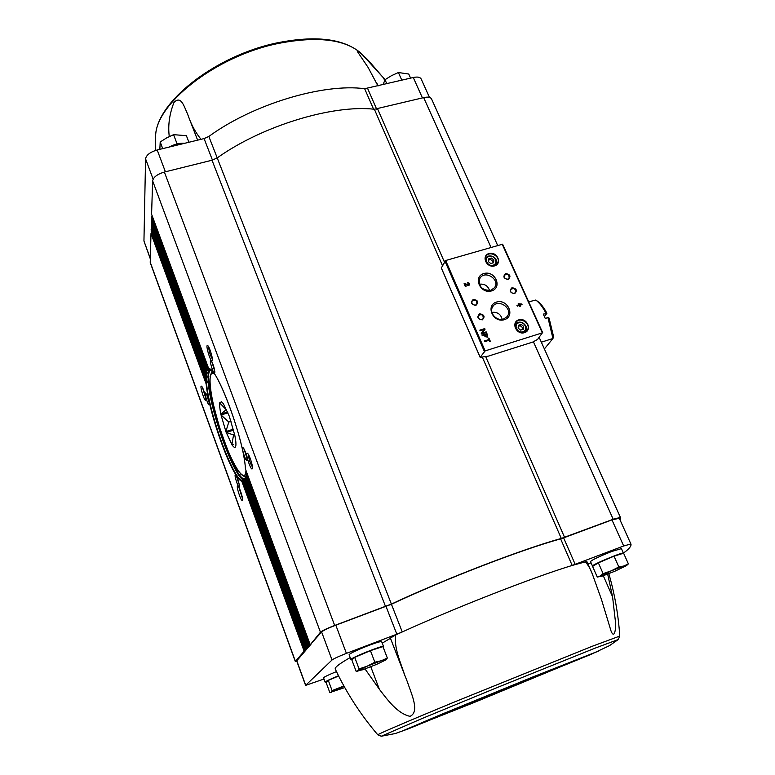 <?xml version="1.0" encoding="UTF-8"?>
<svg xmlns="http://www.w3.org/2000/svg" width="775" height="775" viewBox="0 0 775 775"><rect width="100%" height="100%" fill="white"/><g stroke="black" fill="none" stroke-linecap="round" stroke-linejoin="round"><path stroke-width="1.16" d="M377.793 734.816C360.559 714.618 346.386 692.705 335.275 669.096C334.442 667.556 339.402 663.71 350.174 657.578M390.387 638.058L395.773 634.899C393.748 647.852 400.549 662.179 404.647 674.928L407.311 681.671C411.234 693.606 420.098 711.683 410.052 716.352C397.536 713.601 387.558 700.019 379.314 689.178L365.025 668.951M395.773 634.899L402.254 631.954C456.475 607.242 533.471 577.201 572.183 565.44L586.84 561.468L592.362 574.052C590.405 568.889 588.012 564.762 585.183 561.672M607.668 574.139L612.57 596.769L615.476 621.986C616.067 630.24 614.168 639.026 611.039 631.024L601.516 599.637L592.362 574.052M592.507 566.089L590.511 561.565C592.274 559.763 599.385 556.392 611.843 551.442L621.434 548.632L623.468 553.156C623.613 551.48 590.996 565.111 592.507 566.089L593.03 566.147M623.362 552.933L625.231 551.771C629.697 548.216 631.586 545.619 630.889 543.982L623.681 545.978L572.183 565.44L560.616 538.857C521.701 549.543 445.073 579.041 391.433 604.248L335.817 625.183C328.213 628.108 323.475 630.366 321.606 631.945L310.668 644.238L320.443 632.216C322.313 630.637 327.06 628.38 334.674 625.454L391.385 604.083C445.383 578.751 522.108 549.233 561.294 538.441L613.209 519.269L620.407 517.4L620.349 520.616M591.083 562.844L587.905 563.9M176.09 144.198L177.901 143.763M296.883 661.462L295.42 661.337L304.129 651.203L305.602 650.477L304.895 650.332L305.379 649.75L307.21 648.617L306.154 648.869L306.638 648.278L308.14 647.542L307.433 647.377L307.927 646.786L309.438 646.04L309.787 645.623L308.731 645.875L309.225 645.275L311.114 644.102M305.941 650.08L306.861 649.014M307.21 648.617L308.14 647.542M308.489 647.135L309.438 646.04M245.462 476.732L245.229 478.165L307.433 647.377L245.268 478.214L245.762 476.073M309.787 645.623L310.756 644.519M421.677 80.116L421.145 78.943C420.05 77.093 417.434 76.609 413.269 77.5L364.657 88.708L373.569 109.178M151.542 218.715L151.513 216.913L152.258 216.099M151.416 222.9L151.377 221.127L152.113 220.333M151.28 227.036L151.251 225.292L151.977 224.498M151.154 231.115L151.842 228.615M206.102 380.806L206.935 383.102L206.15 383.906C208.95 414.218 232.229 478.32 241.829 481.256L242.904 481.13M295.333 661.55L150.234 262.609L150.999 233.449L151.706 232.684M243.631 480.752L242.749 480.733M206.935 383.102L208.117 381.562L205.898 380.438L206.208 377.9L206.363 381.029M243.989 480.616L242.914 481.343L304.914 650.293M242.982 481.469L243.96 480.733M205.966 375.875L206.208 377.9M206.605 377.599L207.884 376.33L205.801 375.575L206.373 373.705L206.218 376.049M244.338 480.326L306.173 648.83M244.377 480.568L245.113 479.124M206.344 372.252L206.373 373.705M206.789 373.463L208.175 372.436L206.208 372.019L151.328 222.677M207.216 369.937L207.468 370.615L206.441 370.838L206.16 371.816M207.468 370.615L208.959 369.83L207.109 369.762L151.464 218.482M308.741 645.837L245.646 474.397L245.869 471.5M151.677 214.462L208.862 369.074M310.039 644.345L245.452 469.04L310.058 644.306M208.64 369.045L207.08 369.597M151.59 214.229L152.627 180.856C153.431 177.097 157.344 174.162 164.377 172.05L212.021 160.222L385.543 606.515M214.82 372.746C214.433 367.863 213.125 363.766 210.907 360.462C208.727 359.125 213.667 375.332 214.733 373.027L214.82 372.746M212.331 360.356C212.941 357.837 209.221 346.125 207.632 345.543C204.987 343.926 210.916 363.514 212.224 360.724L212.331 360.356M247.196 460.34C246.896 455.526 245.53 451.312 243.088 447.708C240.792 446.361 246.062 462.898 247.157 460.466L247.196 460.34M252.379 468.565C253.289 466.54 249.133 453.83 247.38 453.22C244.571 451.583 250.993 471.665 252.33 468.691L252.379 468.565M537.608 339.382L532.851 342.037L488.415 356.122L480.161 357.333L485.14 350.901L542.326 332.853L537.608 339.382M441.333 267.956L445.654 260.516L502.617 244.193L542.655 332.795M488.211 338.268L488.783 339.586L484.559 340.913L484.859 341.591L489.083 340.273L489.664 341.591L490.352 341.378L488.899 338.045L488.211 338.268M486.971 333.667L482.05 335.197L482.321 335.808L484.385 335.158L485.053 336.679L487.804 337.144L486.971 333.667L482.098 335.304M484.753 328.61L479.832 330.131L480.113 330.76L484.075 329.54L481.265 333.395L481.546 334.035L486.458 332.504L486.187 331.874L482.224 333.105L485.024 329.239L484.753 328.61L479.88 330.237M518.184 303.79L518.678 304.895L516.954 305.418L517.254 306.086L518.988 305.563L519.482 306.658L520.151 306.454L519.657 305.35L522.05 304.623L521.749 303.955L518.184 303.79M467.49 282.71L468.865 284.59L464.08 283.728L465.329 286.585L466.017 286.382L465.068 284.222L467.49 285.442L469.524 284.977C469.863 283.456 469.185 282.701 467.49 282.71M524.52 332.659C532.658 330.16 526.835 317.266 518.775 319.852C510.618 322.293 516.402 335.275 524.52 332.659M494.586 265.893C502.655 263.577 497.027 251.1 489.025 253.502C480.946 255.76 486.535 268.324 494.586 265.893M508.264 279.436C511.161 276.336 510.279 274.379 505.61 273.546C502.694 276.636 503.576 278.603 508.264 279.436M514.648 293.638C517.555 290.509 516.673 288.532 511.984 287.709C509.068 290.828 509.96 292.805 514.648 293.638M491.582 290.916C502.839 287.612 495.002 270.136 483.852 273.546C472.566 276.743 480.345 294.384 491.582 290.916M504.38 319.688C515.675 316.268 507.732 298.549 496.542 302.066C485.218 305.369 493.103 323.252 504.38 319.688M475.927 305.36C478.921 302.192 478.039 300.187 473.293 299.353C470.289 302.531 471.171 304.536 475.927 305.36M482.292 319.852C485.286 316.646 484.404 314.631 479.638 313.807C476.635 317.004 477.516 319.019 482.292 319.852M481.914 319.562L483.193 318.622C483.387 314.873 481.798 313.836 478.417 315.512C477.749 318.225 478.911 319.571 481.914 319.562M475.55 305.079L476.858 304.11C476.974 300.38 475.375 299.373 472.043 301.107C471.423 303.781 472.595 305.098 475.55 305.079M503.508 319.048L506.995 316.723C513.922 308.702 497.569 297.619 492.59 306.939C488.773 312.761 496.668 321.528 503.508 319.048M502.229 319.329C500.747 314.108 497.298 311.782 491.892 312.354M490.73 290.315L494.421 287.777C500.912 279.61 484.317 269.264 479.764 278.632C478.349 286.585 482.011 290.48 490.73 290.315M489.597 290.567C487.892 285.713 484.472 283.602 479.347 284.222M514.251 293.357L515.472 292.495C515.704 288.833 514.154 287.787 510.822 289.346C510.134 292.001 511.277 293.347 514.251 293.357M507.867 279.174L509.117 278.264C509.272 274.631 507.712 273.614 504.418 275.222C503.779 277.847 504.932 279.155 507.867 279.174M491.457 258.065L488.696 258.869L488.366 261.611L490.788 263.548L493.549 262.735L493.878 259.993L491.457 258.065L490.565 259.538L488.541 260.129M495.806 265.05L495.826 264.091C499.449 258.782 489.122 252.514 486.032 258.162L485.179 258.637M494.314 265.718L497.424 263.423C501.735 257.145 489.538 249.744 485.896 256.418C484.549 262.647 487.359 265.748 494.314 265.718M521.207 324.405L518.427 325.277L518.107 328.125L520.587 330.102L523.367 329.23L523.677 326.382L521.207 324.405L520.228 325.733L518.31 326.333M525.353 331.971L525.508 330.809M516.102 323.94L515.036 324.425M524.229 332.456L527.019 330.528C532.038 324.493 520.316 315.88 515.947 322.39C514.058 329.026 516.818 332.378 524.229 332.456M469.476 285.055L467.548 282.846M465.019 283.447L467.683 285.006L468.807 284.667M464.923 283.621L464.128 283.853M465.862 286.43L465.068 284.222M521.885 304.672L521.633 304.12L518.243 303.907M517.002 305.534L518.678 304.895M519.986 306.503L519.657 305.35M520.296 304.401L519.357 304.682M519.24 304.846L519.163 304.255M484.918 329.394L484.646 328.765M481.265 333.405L484.075 329.54M486.303 332.552L486.187 331.874M486.07 332.029L482.224 333.105M487.746 337.222L486.865 333.822M486.652 334.461L484.976 334.974L485.644 336.495L487.252 336.767L486.652 334.461M487.194 336.834L485.537 336.65L484.976 334.974M490.197 341.426L488.783 338.21L488.25 338.375M484.598 341.019L488.783 339.586M522.495 329.501L523.677 326.382M522.689 327.699L520.228 325.733M492.803 262.957L493.878 259.993M492.987 261.456L490.565 259.538M212.021 160.222L217.223 157.897C262.076 125.86 332.698 104.441 374.373 109.246L423.673 97.621C427.839 96.701 430.454 97.127 431.52 98.909L432.14 100.266M239.417 486.758C239.068 482.273 237.78 478.34 235.542 474.939C233.566 473.767 238.458 488.977 239.378 486.865L239.417 486.758M242.468 500.098C243.253 498.393 239.32 486.429 237.818 485.954C235.474 484.578 241.335 502.704 242.43 500.195L242.468 500.098M209.337 404.453C208.911 399.919 207.681 396.083 205.637 392.944C203.738 391.792 208.349 406.701 209.26 404.686L209.337 404.453M205.869 399.852C206.402 397.701 202.847 386.638 201.481 386.183C199.252 384.817 204.707 402.506 205.782 400.142L205.869 399.852M575.195 564.394L563.619 537.86L560.616 538.857M563.619 537.86L611.959 519.889L619.293 518.281M323.998 679.016L305.592 685.391L296.68 660.92L305.602 650.477M248.446 454.518C248.765 459.013 250.093 463.179 252.447 467.015M202.498 387.587L205.84 398.408M243.999 448.851L247.235 458.994M206.518 394.175L209.308 403.174M238.865 487.32L242.468 498.47M208.669 346.89C208.95 351.22 210.18 355.27 212.35 359.038M236.453 476.131L239.417 485.353M211.807 361.644L214.83 371.554M150.224 258.647L143.947 241.006L145.564 158.846C146.33 155 150.205 152.045 157.189 149.972L204.077 138.589L208.843 136.458C252.921 104.189 323.136 83.119 364.657 88.708M201.025 139.335C195.794 132.767 191.812 125.666 189.052 118.013L187.521 113.925M169.27 136.536C167.846 125.482 169.415 114.109 173.978 102.426C181.205 95.044 184.14 106.737 187.434 113.692M377.987 85.977L368.077 67.396L357.507 51.712C355.928 48.835 363.979 55.848 368.929 61.08L385.02 79.689L383.044 84.756M391.433 604.248L402.254 631.954L396.829 634.202L386.047 606.486M305.592 685.391L332.039 659.99C333.986 658.556 338.772 656.347 346.415 653.373L396.829 634.202M338.51 675.752C330.131 679.181 325.684 681.322 325.151 682.155L323.562 677.844C324.028 677.011 328.329 674.928 336.457 671.576M350.93 659.583L349.099 654.72C350.29 653.218 356.742 650.167 368.454 645.556C376.466 642.562 380.874 641.274 381.668 641.681L383.528 646.515C383.78 644.655 349.418 658.421 350.93 659.583L352.208 659.564M390.455 638.28L382.23 643.134M184.886 143.249C179.742 142.91 174.472 144.189 169.086 147.085M162.711 148.635L160.202 141.98L159.844 149.062M177.02 143.695L173.581 134.666L166.703 137.853L160.202 141.98M188.926 142.271L186.388 135.673L173.581 134.666M386.841 83.845L385.01 79.699L391.491 75.669L398.398 72.53L401.838 80.251M410.595 78.149L408.745 74.032L398.398 72.53M619.845 554.377L615.011 555.869M612.957 556.634L600.044 562.137M597.05 563.667L595.801 564.442M597.273 577.065L592.594 566.418L598.368 562.853L614.033 556.169L623.604 553.214L628.389 563.88L623.894 565.982L618.837 566.951L611.223 570.855L603.115 573.616L600.431 575.912L597.273 577.065L602.349 576.058L614.817 571.252L626.394 565.692L623.894 565.982L611.223 570.855L599.869 576.736M383.102 647.048L383.528 646.515M379.101 647.842L371.409 650.332M369.433 651.077L357.362 656.241M351.831 659.893L354.718 657.374L370.44 650.651L382.927 646.592L387.335 658.033L381.358 660.726L374.848 662.218L367.185 666.19L359.077 668.922L357.817 670.733L356.122 671.305L351.831 659.893M325.151 682.155L326.411 682.058M338.588 675.926L330.295 679.559M328.309 680.402L332.088 690.632L331.128 692.104L329.792 692.482L326.062 682.368L328.309 680.402L338.636 676.003M343.877 685.952L332.088 690.632M354.718 657.374L359.077 668.922M370.44 650.651L374.848 662.218M385.902 659.903L385.902 659.893C386.812 659.147 385.301 659.418 381.358 660.726L367.185 666.19L357.817 670.733L362.613 669.794L376.524 664.417L385.902 659.903L387.335 658.033M598.368 562.853L603.115 573.616M614.033 556.169L618.837 566.951M626.394 565.692L628.389 563.88M344.052 686.262L331.128 692.104L344.788 687.58M535.816 300.138L537.482 301.262C540.824 303.616 543.963 307.617 546.898 313.274L544.457 316.588M546.859 313.468L543.275 314.108L545.242 318.428L547.935 317.595L549.078 318.07L553.583 336.641L552.953 338.491L547.935 317.595M545.968 313.274C542.771 307.007 539.342 302.599 535.69 300.051L528.744 301.882M544.379 348.934L552.953 338.491L541.337 342.182M233.604 430.135L226.213 432.469L225.874 431.559L228.79 422.017L231.018 421.319M234.728 434.591L233.556 434.959L226.213 432.469M233.362 429.195L225.874 431.559M227.908 412.862L221.02 415.003L220.856 413.986L226.455 409.529M228.79 422.017L221.02 415.003M227.559 412.038L220.827 414.131M220.032 402.748L221.398 401.741L223.336 403.62L229.303 416.243L234.815 435.356C235.833 440.394 236.152 443.939 235.794 445.974L235.532 446.807C234.932 447.921 233.876 447.417 232.364 445.296L231.88 444.579L233.556 434.959M226.135 409.626L219.664 402.864M233.391 444.569L232.035 445.005M226.339 432.663L231.88 444.579M221.166 415.429L225.787 431.152M219.751 403.271C219.47 405.48 219.838 409.045 220.856 413.986M608.83 573.684C614.701 593.941 618.353 614.74 619.777 636.072L592.081 646.331L454.722 701.879C406.798 721.69 376.921 734.545 377.803 734.826L381.261 736.231M245.646 472.595L309.225 645.275M245.472 476.974L307.927 646.786M151.251 225.292L205.84 373.879M151.203 226.823L205.743 375.332M151.125 229.4L205.733 378.21M151.077 230.911L205.821 380.157M241.829 481.256L304.129 651.203M150.999 233.449L206.15 383.906M207.07 381.145L207.603 382.608M243.563 481.314L305.379 649.75M206.896 376.088L207.303 377.173M244.774 479.861L306.638 648.278M207.235 372.349L207.506 373.085M151.377 221.127L206.441 370.838M151.513 216.913L207.555 369.132M245.472 469.011C243.892 438.786 216.622 365.471 208.543 368.803M152.627 180.856L320.443 632.216M441.266 267.811L480.18 357.256M444.889 260.981L484.336 351.346M445.654 260.516L485.14 350.901M502.19 244.173L542.326 332.853M493.084 265.186C498.79 263.558 494.818 254.733 489.161 256.428C483.455 258.036 487.407 266.9 493.084 265.186M493.733 265.864L495.816 264.101C499.72 260.584 490.866 251.904 486.032 258.162L485.412 260.846M522.922 331.778C528.676 330.024 524.568 320.908 518.872 322.739C513.108 324.463 517.196 333.628 522.922 331.778M522.689 332.737L525.363 331.012C529.606 325.887 519.686 318.593 515.976 324.105L515.094 327.176M423.673 97.621L491.001 247.409M533.442 341.833L613.209 519.269M377.609 108.936L444.375 261.94M485.76 356.781L564.558 537.346M431.52 98.909L497.666 245.481M620.504 517.584L539.177 337.406L620.407 517.4M374.373 109.246L442.457 265.573M482.331 357.149L561.294 538.441M217.223 157.897L391.385 604.083M164.377 172.05L334.674 625.454M150.118 261.911L295.42 661.337M206.567 383.451C209.114 413.501 232.8 478.718 242.284 480.839M209.444 369.162L208.175 372.504L208.146 381.697C210.122 411.467 234.873 479.638 244.319 480.374M243.03 480.984L243.805 480.82M207.032 370.818L206.576 372.378M208.213 369.278L207.448 370.024M212.088 371.099L210.083 376.398M240.715 474.067L245.384 477.264M246.586 460.476L246.382 459.052M211.052 370.121C198.807 372.727 234.467 485.499 245.375 478.562M209.967 369.384C200.182 376.921 232.616 480.006 244.745 479.909M421.145 78.943L429.466 97.398M413.269 77.5L422.433 97.921M367.631 88.457L376.65 109.139M208.843 136.458L217.213 157.906M204.077 138.589L212.447 160.105M157.189 149.972L165.395 171.798M145.564 158.846L153.111 179.132M143.947 241.006L150.234 258.278M155.426 150.466L155.61 137.127C154.487 105.003 214.346 56.769 277.053 43.7C316.684 35.853 344.691 39.041 361.082 53.281L385.097 79.641M383.422 77.636L384.652 80.426M630.831 543.885L619.167 518.02M623.681 545.978L611.959 519.889M346.415 653.373L335.817 625.183M332.039 659.99L321.606 631.945M305.689 685.216L296.767 660.717M618.285 639.511L594.803 648.258L498.974 686.815L422.21 718.464L381.29 736.231L395.318 733.528L408.532 728.791L590.976 654.391L609.508 645.643L618.285 639.511L619.777 636.072M474.116 702.518L598.881 650.932L532.483 677.088L441.188 714.472L401.847 731.203L474.116 702.518M612.57 596.769L603.289 575.738M379.314 689.178L370.789 666.771M214.443 374.054C206.693 368.183 209.734 396.267 219.49 427.083C229.08 457.957 242.623 482.748 245.636 473.506M151.096 231.018L205.888 380.409M242.914 481.343L304.895 650.332M151.222 226.939L205.801 375.575M244.319 480.481L306.154 648.869M151.348 222.803L206.208 372.019M151.483 218.608L207.109 369.762M245.617 472.314L245.617 474.397L308.731 645.875M151.609 214.355L208.562 368.939M441.256 267.908L480.161 357.333M502.617 244.193L542.752 332.833M494.954 265.496L495.816 264.101M485.179 259.596L486.032 258.162M524.288 332.436L525.363 331.012C527.465 328.193 526.448 325.374 522.331 322.526C519.066 321.79 516.954 322.313 515.976 324.105L514.91 325.577M431.878 99.694L497.686 245.472M244.348 480.335L244.803 479.531M208.804 369.094C215.925 364.608 244.125 438.815 245.452 469.04M421.406 79.525L429.476 97.398M361.082 53.281C343.722 38.488 315.444 35.078 276.239 43.051C214.22 56.217 155.048 103.085 155.61 137.127M376.844 83.206L378.055 85.957M189.052 118.013L197.625 140.159M630.889 543.982L619.235 518.146M404.647 674.928L390.358 638.019M331.283 692.346L330.228 692.472M358.069 671.082L356.471 671.276M537.085 300.991L535.69 300.051M212.699 371.787C206.063 378.578 212.195 401.188 219.49 427.141C228.344 452.6 236.172 474.649 245.539 476.344"/></g></svg>
